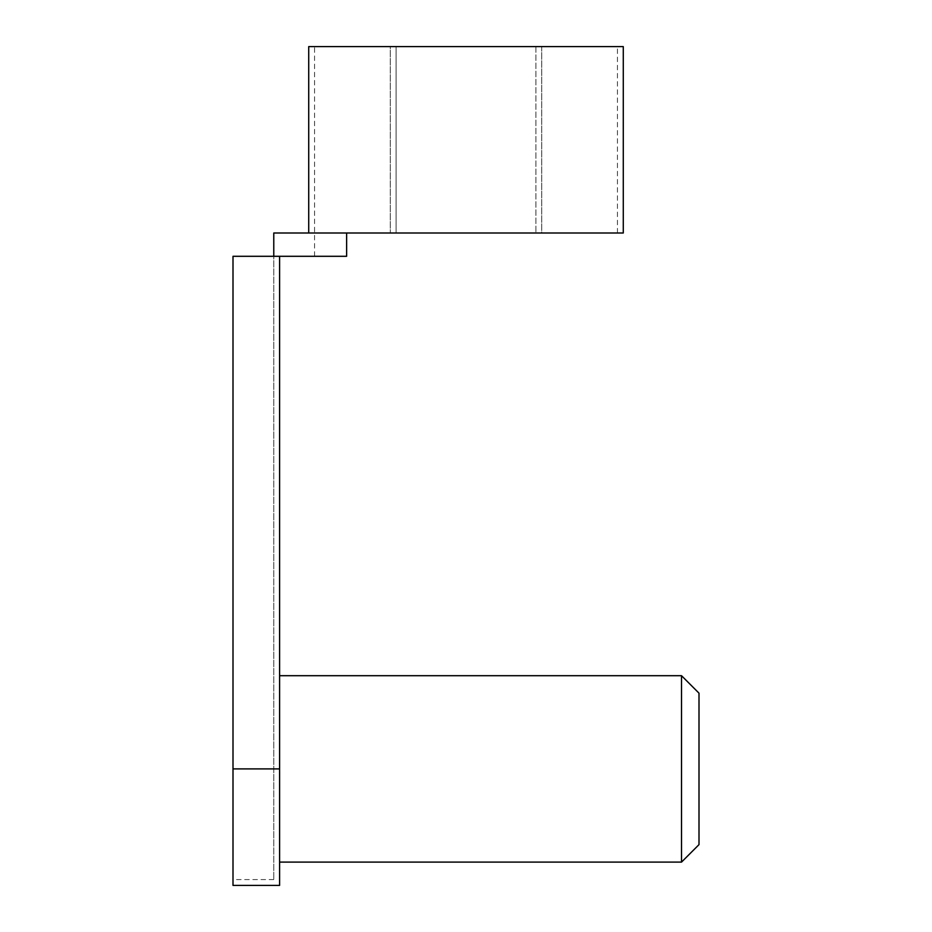 <?xml version="1.0" encoding="UTF-8"?>
<svg xmlns="http://www.w3.org/2000/svg" width="932" height="932" viewBox="0 0 932 932"><rect width="100%" height="100%" fill="white"/><g stroke="black" fill="none" stroke-linecap="round" stroke-linejoin="round"><path stroke-width="0.7" stroke-dasharray="4.66 3.5" d="M279.6 885.4L279.6 256.3L346.622 256.3L314.55 256.3L346.622 256.3L346.622 233L339.318 233L396.1 233L273.775 233L273.775 256.3L279.6 256.3L233 256.3L273.775 256.3L273.775 879.575L273.775 256.3M233 885.4L233 256.3L279.6 256.3M681.525 862.1L681.525 675.7M279.6 862.1L279.6 675.7L279.6 862.1M617.45 233L617.45 46.6L535.9 46.6L535.9 233L541.725 233L541.725 46.6L535.9 46.6L535.9 233L617.45 233L346.622 233M623.275 46.6L541.725 46.6L541.725 233L623.275 233M617.45 46.6L314.55 46.6L396.1 46.6L396.1 233L396.1 46.6L390.275 46.6L390.275 233L390.275 46.6L308.725 46.6M233 768.9L273.775 768.9L233 768.9L233 256.3L233 768.9L279.6 768.9M699 844.625L699 693.175M273.775 879.575L233 879.575M314.55 256.3L314.55 46.6"/><path stroke-width="1.4" d="M279.6 256.3L279.6 885.4L233 885.4L233 256.3L346.622 256.3L346.622 233M681.525 862.1L699 844.625L699 693.175L681.525 675.7L681.525 862.1L279.6 862.1M681.525 675.7L279.6 675.7M308.725 233L308.725 46.6L623.275 46.6L623.275 233L273.775 233L273.775 256.3M279.6 768.9L233 768.9"/></g></svg>
